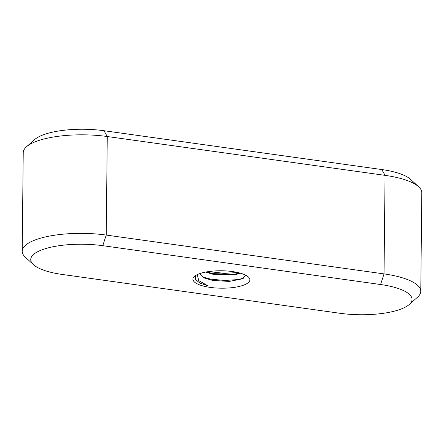 <?xml version="1.0" encoding="UTF-8"?>
<svg xmlns="http://www.w3.org/2000/svg" width="444" height="444" viewBox="0 0 444 444"><rect width="100%" height="100%" fill="white"/><g stroke="black" fill="none" stroke-linecap="round" stroke-linejoin="round"><path stroke-width="0.67" d="M197.264 274.636L198.679 280.547L207.559 285.614L200.044 283.144L195.282 279.476L195.593 275.558M245.693 275.175L242.391 278.843L229.293 281.424L212.532 280.408L204.029 277.877L199.578 273.682M210.251 287.396A28.466 8.713 0.6 0 1 194.472 276.401A28.466 8.713 0.6 0 1 232.545 271.573A28.466 8.713 0.6 0 1 248.385 276.967A28.466 8.713 0.6 0 1 240.726 286.069A28.466 8.713 0.6 0 1 210.251 287.396M206.676 271.883L213.076 273.632L234.471 274.22L239.627 272.966M205.544 272.094L213.07 274.292L234.465 274.88L240.593 273.232M26.501 146.77L34.749 139.488A51.759 15.845 0.6 0 1 103.968 130.714L381.773 169.547A51.759 15.845 0.6 0 1 410.567 179.354L418.653 186.802A60.384 18.487 -179.4 0 0 385.065 175.358L107.265 136.524A60.384 18.487 -179.4 0 0 26.501 146.77A60.384 18.487 -179.4 0 0 23.232 152.681L22.2 251.221A60.384 18.487 0.6 0 1 106.233 235.07L384.032 273.904A60.384 18.487 0.6 0 1 420.768 291.32A60.384 18.487 0.6 0 1 417.499 297.23L409.251 304.512A51.759 15.845 -179.4 0 0 380.569 284.515L102.769 245.682A51.759 15.845 -179.4 0 0 47.358 248.102A51.759 15.845 -179.4 0 0 33.433 264.646A51.759 15.845 -179.4 0 0 62.227 274.453L340.032 313.286A51.759 15.845 -179.4 0 0 409.251 304.512M208.552 271.584L224.692 273.365L237.762 272.511M202.281 276.923L210.739 279.148L224.792 280.48L237.956 279.576L243.695 278.166M199.928 283.089L207.559 285.614M33.433 264.646L25.347 257.198A60.384 18.487 0.6 0 1 22.2 251.221M420.768 291.32L421.8 192.779A60.384 18.487 -179.4 0 0 418.653 186.802M102.769 245.682L106.233 235.07L107.265 136.524L103.968 130.714M380.569 284.515L384.032 273.904L385.065 175.358L381.773 169.547"/></g></svg>
